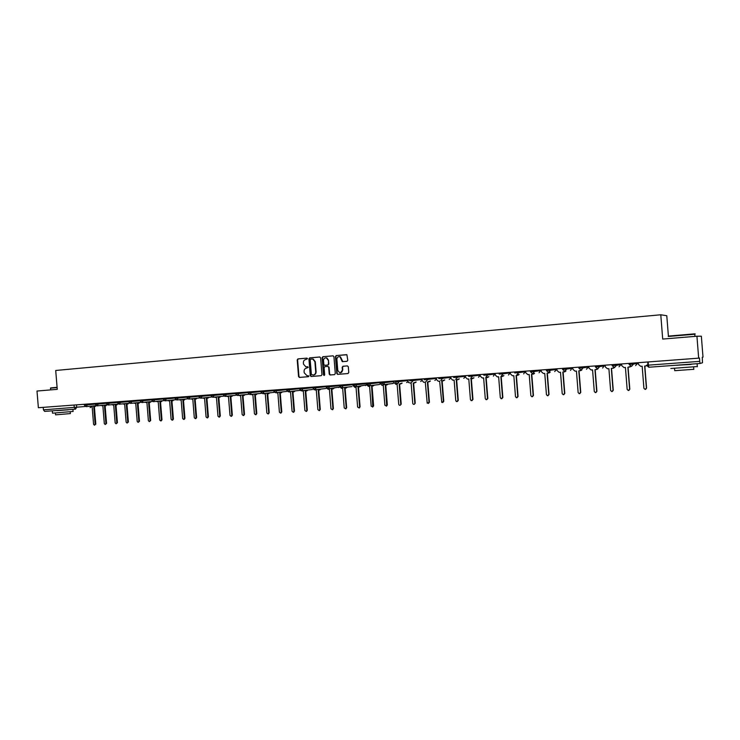 <?xml version="1.0" encoding="UTF-8"?>
<svg xmlns="http://www.w3.org/2000/svg" width="740" height="740" viewBox="0 0 740 740"><rect width="100%" height="100%" fill="white"/><g stroke="black" fill="none" stroke-linecap="round" stroke-linejoin="round"><path stroke-width="1.11" d="M307.526 358.715L306.887 358.123L297.97 358.9L297.212 359.899L298.553 376.558L299.376 377.418L308.386 376.706L308.922 376.013L306.786 375.504L304.186 372.747L304.075 371.351C304.094 369.538 304.908 368.474 306.526 368.159L308.219 367.364L307.711 366.772L305.842 366.837L303.493 364.117L303.382 362.72C303.4 360.907 304.214 359.844 305.833 359.52L307.526 358.715M346.995 361.314L347.782 360.297L346.912 354.756L336.228 355.552L335.442 356.569L336.802 373.496L337.597 374.366L347.976 373.552L348.771 372.544L348.309 366.772L347.356 365.902L342.971 366.263L342.176 367.281L342.407 370.13C342.333 371.915 341.473 372.812 339.827 372.821L337.782 370.509L336.885 359.353C337.07 357.254 338.125 356.403 340.039 356.81L342.259 361.647L346.995 361.314M660.783 314.778L662.698 339.068L696.932 336.219L698.662 358.16L38.369 407.721L37 391.035L57.258 389.351L55.713 370.472L660.783 314.778L666.786 315.73L668.396 336.043M320.614 357.855L319.689 356.995L309.69 357.873L308.922 358.882L310.264 375.624L311.087 376.484L321.197 375.689L321.965 374.68L320.614 357.855M322.881 356.717L333 355.838L333.934 356.699L335.294 373.617L334.508 374.625L330.04 374.967L329.235 374.107L328.68 367.262L327.755 366.393L324.888 366.633L324.111 367.641L324.675 374.745L324.055 375.448L323.482 374.847L322.104 357.725L322.881 356.717L333.157 355.838M696.932 336.219L701.354 336.191L703 357.124L702.26 357.3L702.519 362.757L700.077 363.488L648.841 367.234L648.407 365.153L699.726 361.361L700.077 363.488L648.795 367.234L646.455 365.255L648.407 365.153L648.148 361.953M698.662 358.16L699.457 357.966L699.726 361.361M75.526 409.137L44.65 411.394L43.429 409.84L85.276 406.5M43.225 407.361L43.429 409.84M307.674 366.763L306.822 366.837M307.017 358.123L298.377 358.882L297.619 359.881L298.96 376.521L299.783 377.382L308.432 376.697M319.846 357.004L310.088 357.855L309.32 358.863L310.661 375.587L311.485 376.447L321.252 375.68M310.717 359.094L310.18 359.797L311.364 374.505L313.233 375.004C314.861 374.699 315.684 373.626 315.703 371.804L314.898 361.74L312.789 359.057L310.717 359.094M313.233 375.004L313.631 374.976C315.259 374.662 316.082 373.598 316.1 371.776L315.703 371.804M312.132 358.983L313.187 359.039L315.296 361.712L316.1 371.776M334.563 374.616L330.17 374.976M327.755 366.393L329.069 367.234L329.624 374.07L330.549 374.94M323.278 356.699L322.501 357.707L324.333 375.402M328.116 360.158L326.47 357.947C324.657 357.697 323.676 358.567 323.537 360.546L323.852 364.459L324.546 365.31L327.644 365.079L328.43 364.071L328.495 360.139L326.858 357.929L325.896 357.846M328.495 360.139L328.81 364.052L328.033 365.061L324.777 365.32M339.272 356.634L340.418 356.791L342.851 361.666M340.483 372.812L342.407 370.13M347.458 365.902L343.351 366.235L342.555 367.253L342.786 370.102M346.616 354.664L336.608 355.533L335.821 356.55L337.181 373.469L337.976 374.338L348.031 373.552M90.132 406.26L92.139 406.732L93.573 424.316L94.489 425.213L95.145 424.205L93.712 406.611L95.701 405.696M96.311 405.733L94.665 406.547M94.368 406.565L95.802 424.122L94.489 425.213M100.853 405.464L102.879 405.936L104.312 423.613L105.247 424.51L105.913 423.502L104.469 405.825L106.477 404.9M107.124 404.836L105.432 405.751M105.117 405.779L106.56 423.419L105.247 424.51M111.684 404.669L113.719 405.141L115.172 422.901L116.106 423.807L116.781 422.79L115.329 405.021L117.355 404.096M118.002 404.031L116.309 404.947M115.977 404.974L117.419 422.707L116.106 423.807M50.607 389.906L50.644 387.927L57.091 387.335M57.11 387.584L50.422 388.195M73.075 411.44L52.512 413.179L52.355 411.19M68.246 409.793L57.045 410.626M70.365 413.586L55.565 414.844L55.417 413.105M68.246 409.831L57.035 410.487M668.507 336.099L694.342 333.87C695.563 333.796 695.591 333.823 694.425 333.943M694.795 334.24L668.22 336.45M697.339 366.541L670.838 368.492M691.049 364.358L676.628 365.264M693.796 369.297L674.723 370.694L674.547 368.52M691.058 364.45L676.619 365.209M122.618 403.864L124.681 404.336L126.133 422.179L127.086 423.095L127.761 422.078L126.299 404.216L128.344 403.282M128.982 403.217L127.289 404.142M126.938 404.17L128.39 421.994L127.086 423.095M133.672 403.06L135.744 403.522L137.205 421.458L138.167 422.374L138.843 421.347L137.39 403.402L139.453 402.468M140.082 402.403L138.389 403.319M138.019 403.356L139.472 421.264L138.167 422.374M144.837 402.236L146.927 402.699L148.388 420.727L149.369 421.643L150.054 420.616L148.583 402.569L150.673 401.635M151.293 401.57L149.591 402.495M149.203 402.532L150.673 420.533L149.369 421.643M156.112 401.404L158.221 401.866L159.692 419.987L160.682 420.912L161.366 419.876L159.896 401.737L162.005 400.803M162.615 400.738L160.913 401.663M160.506 401.7L161.977 419.793L161.246 420.829M167.508 400.571L169.626 401.025L171.107 419.238L172.115 420.163L172.799 419.127L171.319 400.895L173.447 399.952M174.057 399.896L172.355 400.821M171.93 400.858L173.41 419.043L172.661 420.089M179.015 399.73L181.161 400.174L182.641 418.479L183.659 419.414L184.353 418.368L182.863 400.053L185.019 399.101M185.611 399.036L183.918 399.97M183.465 400.007L184.954 418.294L184.195 419.339M190.652 398.879L192.807 399.313L194.296 417.721L195.332 418.655L196.026 417.61L194.537 399.193L196.701 398.24M197.293 398.175L195.591 399.11M195.129 399.147L196.618 417.526L195.85 418.581M202.399 398.009L204.573 398.453L206.072 416.953L207.126 417.887L207.82 416.833L206.321 398.324L208.513 397.371M209.096 397.306L207.394 398.24M206.904 398.277L208.403 416.759L207.626 417.813M214.276 397.139L216.469 397.574L217.976 416.176L219.04 417.11L219.743 416.056L218.235 397.445L220.446 396.483M221.02 396.427L219.317 397.361M218.809 397.399L220.307 415.973L219.521 417.046M226.283 396.261L228.484 396.686L230.001 415.381L231.084 416.324L231.787 415.269L230.27 396.557L232.508 395.595M233.072 395.539L231.37 396.474M230.834 396.52L232.342 415.186L231.546 416.259M238.41 395.373L240.63 395.798L242.156 414.585L243.257 415.538L243.96 414.474L242.433 395.66L244.7 394.697M245.245 394.642L243.553 395.576M242.988 395.623L244.505 414.391L243.691 415.473M250.675 394.476L252.904 394.892L254.44 413.789L255.559 414.733L256.262 413.669L254.727 394.753L257.011 393.791M257.557 393.726L255.864 394.67M255.272 394.716L256.798 413.586L255.966 414.678M263.061 393.569L265.318 393.976L266.853 412.976L268 413.919L268.694 412.855L267.159 393.837L269.462 392.875M269.998 392.811L268.305 393.754M267.695 393.8L269.221 412.772L268.38 413.864M275.595 392.653L277.861 393.051L279.396 412.152L280.571 413.105L281.256 412.032L279.72 392.912L282.051 391.941M282.569 391.886L280.876 392.829M280.247 392.875L281.783 411.949L280.913 413.05M288.239 391.719L290.533 392.117L292.078 411.32L293.29 412.273L293.965 411.2L292.411 391.978L294.77 391.007M295.288 390.951L293.595 391.886M292.929 391.941L294.474 411.125L293.586 412.226M300.976 390.711L303.345 391.173L304.908 410.487L306.147 411.431L306.804 410.358L305.25 391.035L307.627 390.054M308.136 389.999L306.443 390.942M305.759 390.998L307.313 410.284L306.388 411.394M313.751 389.564L316.304 390.221L317.867 409.636L319.153 410.58L319.791 409.507L318.228 390.082L320.633 389.101M321.123 389.046L319.44 389.989M318.718 390.045L320.281 409.433L319.319 410.552M326.543 388.065L325.591 388.537L326.562 388.084L328.301 389.342L329.402 389.259L330.974 408.776L332.315 409.71L332.917 408.647L331.344 389.111L333.777 388.13M334.258 388.075L332.575 389.018M331.835 389.083L333.398 408.572L332.389 409.701M339.679 386.632L341.538 388.361L342.648 388.278L344.22 407.907L345.636 408.822L346.19 407.777L344.609 388.139L347.069 387.15M339.558 385.115L339.632 386.021M347.532 387.103L345.858 388.038M345.081 388.102L346.662 407.703L345.608 408.832M352.915 384.106L353.045 385.642L354.913 387.381L356.032 387.298L357.624 407.037L359.122 407.907L359.612 406.907L358.021 387.15L360.5 386.16M360.963 386.114L359.289 387.048M358.484 387.113L360.065 406.824L359.02 407.962M366.43 383.098L366.55 384.634L368.446 386.382L369.575 386.299L371.175 406.149L372.803 406.945L371.591 386.151L374.098 385.161M374.542 385.105L372.877 386.049M372.035 386.114L373.626 405.936L372.581 407.083M380.082 382.071L380.212 383.616L382.127 385.374L383.274 385.29L384.874 405.252L386.696 405.871L385.3 385.142L387.843 384.125M388.278 384.079L386.613 385.041M385.743 385.105L387.344 405.039L386.289 406.195M393.902 381.035L394.022 382.589L395.956 384.356L397.121 384.273L398.731 404.345C399.332 405.603 400.007 405.668 400.766 404.549L399.175 384.115L401.728 383.135M402.153 383.079L400.507 384.014M399.6 384.088L401.21 404.132L400.155 405.298M407.87 379.99L408.304 382.469L411.125 383.237L412.781 403.633C413.679 404.789 414.363 404.669 414.825 403.291L413.207 383.089L415.788 382.099M416.195 382.043L414.557 382.978M413.614 383.052L415.233 403.217L414.187 404.382M422.004 378.926L422.133 380.499L423.678 382.266L425.296 382.192L427.202 403.171L429.024 402.366L427.396 382.043L430.005 381.054M430.403 381.007L428.765 381.933M427.794 382.007L429.422 402.292L428.368 403.467M436.295 377.853L436.424 379.435L438.182 381.23L439.625 381.137L441.771 402.43L443.38 401.422L441.752 380.98L444.379 379.999M444.768 379.953L443.149 380.869M442.141 380.952L443.769 401.348L442.724 402.532M450.762 376.771L450.882 378.362L452.741 380.166L454.12 380.073L455.757 400.608L456.432 401.57L457.912 400.47L456.275 379.916L458.93 378.936M459.3 378.889L457.69 379.796M456.645 379.888L458.282 400.396L457.237 401.589M465.386 375.67L465.516 377.271L467.43 379.084L468.781 378.991L470.437 399.656L471.204 400.654L472.61 399.507L470.964 378.834L473.646 377.853M473.998 377.807L472.416 378.714M471.325 378.806L472.971 399.434L471.926 400.636M480.186 374.56L480.316 376.17L482.276 377.992L483.627 377.9L485.283 398.684L486.134 399.702L487.484 398.536L485.829 377.733L488.529 376.771M488.872 376.725L487.309 377.613M486.171 377.714L487.827 398.462L486.791 399.665M495.162 373.432L495.291 375.05L497.289 376.891L498.64 376.789L500.305 397.695L501.211 398.74L502.534 397.546L500.86 376.632L503.589 375.67M503.921 375.624L502.377 376.503M501.193 376.605L502.858 397.482L501.822 398.694M510.313 372.294L510.443 373.931L512.478 375.772L513.828 375.68L515.502 396.705L516.465 397.759L517.76 396.557L516.085 375.513L518.832 374.551M519.138 374.514L517.621 375.374M516.39 375.485L518.065 396.483L517.047 397.704M525.64 371.147L525.77 372.784L527.842 374.644L529.202 374.542L530.876 395.697L531.884 396.76L533.161 395.549L531.477 374.375L534.252 373.432M534.548 373.395L533.059 374.236M531.783 374.357L533.457 395.475L532.439 396.696M541.153 369.982L541.291 371.628L543.391 373.496L544.751 373.395L546.444 394.679L547.48 395.752L548.756 394.522L547.063 373.228L549.857 372.303M550.135 372.257L548.664 373.089M547.35 373.21L549.034 394.457L548.026 395.687M556.859 368.807L556.989 370.463L559.126 372.34L560.495 372.239L562.197 393.643L563.27 394.735L564.537 393.495L562.835 372.063L565.638 371.156M565.906 371.119L564.463 371.924M563.103 372.044L564.796 393.43L563.806 394.661M572.751 367.614L572.89 369.279L575.045 371.166L576.432 371.064L578.144 392.607L579.244 393.699L580.512 392.45L578.8 370.888L581.612 370.009M581.862 369.963L580.447 370.749M579.05 370.87L580.752 392.385L579.771 393.615M588.846 366.402L588.975 368.085L591.168 369.982L592.564 369.88L594.285 391.543L595.404 392.644L596.68 391.386L594.96 369.704L597.772 368.853M598.003 368.816L596.634 369.556M595.191 369.686L596.912 391.321L595.941 392.561M605.126 365.181L605.265 366.874L607.485 368.779L608.89 368.677L610.62 390.48L611.777 391.58L613.044 390.322L611.323 368.492L614.191 367.623M614.357 367.623L613.025 368.344M611.536 368.483L613.257 390.257L612.313 391.497M621.619 363.941L621.748 365.643L623.996 367.558L625.429 367.456L627.159 389.397L628.334 390.507L629.62 389.231L627.881 367.271L630.841 366.328M630.989 366.346L629.62 367.114M628.075 367.262L629.814 389.175L628.898 390.415M638.305 362.693L638.444 364.404L640.72 366.328L642.163 366.226L643.911 388.296L645.104 389.416L646.399 388.139L644.651 366.041L646.057 365.939M647.704 365.005L647.926 361.971M648.092 361.953L647.87 364.968M644.827 366.032L646.566 388.075L645.687 389.314M648.379 364.866L646.455 365.255M76.498 404.863L76.701 407.351L75.48 409.146L74.259 407.564L74.056 405.039M633.412 363.053L633.495 364.071L637.584 363.34L635.605 365.579M637.538 362.748L637.584 363.349M629.028 363.386L629.111 364.404L633.495 364.071L631.47 366.365L629.111 364.413M616.402 364.33L616.485 365.347L620.98 364.579L619.029 366.809M620.934 363.997L620.98 364.589M612.073 364.663L612.156 365.671L616.485 365.347L614.487 367.623L612.156 365.68M599.604 365.597L599.678 366.596L604.571 365.81M604.524 365.227L602.647 368.021M595.33 365.911L595.404 366.92L599.678 366.596L597.707 368.862L595.404 366.929M583.009 366.837L583.092 367.836L588.374 367.022L586.469 369.223M588.328 366.439L588.374 367.031M566.627 368.067L566.701 369.066L572.362 368.215M572.316 367.641L570.485 370.407M550.44 369.288L550.523 370.268L556.545 369.399L554.695 371.572M556.499 368.825L556.545 369.408M534.456 370.481L534.53 371.462L540.922 370.564M540.875 370L539.09 372.729M518.666 371.665L518.74 372.646L525.474 371.721M525.428 371.166L523.67 373.867M503.061 372.84L503.145 373.811L510.221 372.868L508.435 374.995M510.174 372.303L510.221 372.877M487.651 373.996L487.734 374.958L495.134 373.996M495.088 373.441L493.377 376.114M472.425 375.143L472.499 376.096L480.232 375.125M457.375 376.272L457.45 377.224L465.432 376.235M442.511 377.382L442.585 378.334L450.799 377.326M424.15 379.703L427.868 379.435L427.794 378.492L427.887 379.426L436.341 378.418M409.664 380.786L413.355 380.517L413.281 379.583L413.364 380.517L422.05 379.49M395.28 380.934L395.354 381.858L399.008 381.581L398.934 380.656L399.008 381.581L407.916 380.545M384.745 381.72L384.819 382.645L393.948 381.59M370.721 382.774L370.796 383.69L380.129 382.626M356.846 383.82L356.921 384.726L366.476 383.653M343.138 384.846L343.212 385.753L352.962 384.671M329.587 385.864L329.661 386.761L339.605 385.67M316.183 386.872L316.257 387.769L326.127 386.687M302.928 387.862L303.002 388.759L312.752 387.695M289.821 388.842L289.895 389.73L299.524 388.704M276.862 389.823L276.936 390.702L286.445 389.684M264.041 390.785L264.115 391.664L273.504 390.664M251.36 391.738L251.434 392.607L260.711 391.627M238.817 392.672L238.891 393.541L248.057 392.589M226.412 393.606L226.477 394.466L235.542 393.532M214.138 394.531L214.202 395.382L223.156 394.466M201.992 395.438L202.066 396.289L210.9 395.382M189.977 396.344L190.051 397.186L198.783 396.298M178.09 397.232L178.155 398.074L186.785 397.204M166.324 398.12L166.398 398.953L174.927 398.092M154.688 398.99L154.753 399.822L163.179 398.98M143.172 399.85L143.236 400.682L151.561 399.85M131.766 400.71L131.84 401.533L140.064 400.719M120.49 401.561L120.555 402.384L128.686 401.57M109.326 402.394L109.391 403.217L117.419 402.421M98.272 403.226L98.337 404.04L106.273 403.263M87.329 404.049L87.394 404.854L95.238 404.086M84.258 404.281L84.323 405.095L87.394 404.854L86.136 406.658M95.183 403.457L95.247 404.281L98.337 404.04L97.07 405.853L107.171 404.836M106.218 402.625L106.283 403.457L109.391 403.217L108.105 405.03M117.364 401.792L117.438 402.625L120.555 402.384L119.26 404.207L129.565 403.161M128.631 400.941L128.695 401.783L131.84 401.533L130.527 403.374M140.008 400.09L140.082 400.932L143.236 400.682L141.913 402.532M151.506 399.23L151.58 400.072L154.753 399.822L153.411 401.69L164.049 400.59M163.133 398.361L163.198 399.202L166.398 398.953L165.038 400.83M174.871 397.473L174.945 398.324L178.155 398.074L176.786 399.961M186.739 396.585L186.813 397.436L190.051 397.186L188.663 399.082M198.736 395.687L198.801 396.538L202.066 396.289L200.66 398.194L211.733 397.029M210.854 394.772L210.928 395.641L214.202 395.382L212.787 397.297L223.98 396.113M223.11 393.856L223.175 394.725L226.477 394.466L225.043 396.39L236.356 395.188M235.487 392.921L235.561 393.8L238.891 393.541L237.438 395.475L248.862 394.254M248.011 391.987L248.076 392.857L251.434 392.607L249.963 394.55L261.507 393.301M260.665 391.035L260.739 391.913L264.115 391.664L262.626 393.615M273.458 390.072L273.532 390.961L276.936 390.702L275.428 392.672M286.399 389.101L286.473 389.989L289.895 389.73L288.378 391.719M299.478 388.121L299.552 389.018L303.002 388.759L301.467 390.748M312.706 387.131L312.779 388.028L316.257 387.769L314.694 389.767M326.081 386.123L326.155 387.029L329.661 386.761L328.088 388.778M339.605 385.105L339.679 386.021L343.212 385.753L341.621 387.779M353.285 384.079L353.359 384.994L356.921 384.726L355.311 386.77M367.123 383.043L367.197 383.958L370.796 383.69L369.158 385.743M381.118 381.997L381.193 382.913L384.819 382.645L383.163 384.707M395.354 381.877C396.779 384.264 398 384.162 399.008 381.581L397.334 383.662M413.355 380.517L411.209 382.58L413.355 380.517M427.868 379.435L425.953 381.535L427.868 379.435M438.802 378.612L442.585 378.334L440.846 380.453L442.557 378.334L442.474 377.391M453.62 377.502L457.45 377.224L455.692 379.352L457.413 377.224L457.339 376.272M468.624 376.382L472.499 376.096L470.723 378.242L472.453 376.105L472.379 375.143M483.803 375.254L487.734 374.958L485.93 377.123L487.669 374.967L487.595 374.005M499.176 374.107L503.145 373.811L501.313 375.985L503.08 373.82L502.997 372.849M514.726 372.942L518.74 372.646L516.89 374.829L518.666 372.655L518.592 371.674M530.469 371.767L534.53 371.462L532.606 373.672L530.469 371.776M546.398 370.574L550.523 370.268L548.627 372.488L546.407 370.592M562.539 369.371L566.701 369.066L564.777 371.295L562.539 369.38M578.865 368.15L583.092 367.836L581.14 370.083L578.865 368.159M300.2 390.322L299.672 390.461M299.552 389.027L301.513 390.739L312.53 389.508M312.779 388.047L314.759 389.767L325.526 388.546M339.753 387.029L338.67 387.575M339.679 386.03L341.714 387.769L351.953 386.585M353.359 385.013L355.44 386.752L366.596 384.939L365.384 385.596M380.24 383.847L378.926 384.587M381.193 382.932L383.533 384.643L393.07 383.505L394.041 382.756L392.496 383.57M408.008 381.618L406.602 382.543M422.124 380.471L420.653 381.498M436.415 379.278L434.861 380.443M450.864 378.048L449.236 379.38M465.469 376.753L463.776 378.307M480.241 375.226L478.493 377.215M91.409 406.787L90.114 407.648L91.187 406.796M95.802 424.122L95.145 424.205M106.56 423.419L105.913 423.502M117.419 422.707L116.781 422.79M128.39 421.994L127.761 422.078M139.472 421.264L138.843 421.347M150.673 420.533L150.054 420.616M161.977 419.793L161.366 419.876M173.41 419.043L172.799 419.127M184.954 418.294L184.353 418.368M196.618 417.526L196.026 417.61M208.403 416.759L207.82 416.833M220.307 415.973L219.743 416.056M232.342 415.186L231.787 415.269M244.505 414.391L243.96 414.474M256.798 413.586L256.262 413.669M269.221 412.772L268.694 412.855M281.783 411.949L281.256 412.032M294.474 411.125L293.965 411.2M307.313 410.284L306.804 410.358M320.281 409.433L319.791 409.507M333.398 408.572L332.917 408.647M346.662 407.703L346.19 407.777M84.323 405.104L86.154 406.658L96.135 405.65M534.373 370.49L534.456 371.471L532.606 373.672M550.357 369.288L550.43 370.278L548.571 372.488M566.526 368.076L566.609 369.075L564.74 371.295M582.907 366.846L582.99 367.854L581.104 370.083M599.493 365.606L599.576 366.615L597.67 368.862M616.291 364.339L616.365 365.357L614.45 367.623M633.292 363.062L633.375 364.089L631.433 366.365M95.247 404.29L97.079 405.853M106.283 403.467L108.114 405.03L118.308 404.003M117.438 402.634L119.27 404.207M128.695 401.792L130.545 403.374L140.942 402.31M140.082 400.941L141.932 402.532L152.431 401.459M151.58 400.081L153.43 401.681M163.198 399.212L165.057 400.83L175.778 399.711M174.945 398.342L176.804 399.961L187.636 398.832M186.813 397.454L188.681 399.082L199.624 397.935M198.801 396.557L200.679 398.194M210.928 395.65L212.815 397.297M223.175 394.735L225.071 396.39M235.561 393.81L237.466 395.475M248.085 392.875L250 394.55M260.739 391.932L262.663 393.615L274.29 392.339M273.532 390.979L275.474 392.672L287 391.395M286.473 390.008L288.424 391.71L300.209 390.332M326.155 387.048L328.162 388.778L339.762 387.048M367.197 383.977L369.353 385.725L379.157 384.56L380.24 383.857M75.452 409.146L44.65 411.394M95.275 406.482L94.618 406.547M106.033 405.687L105.385 405.751M116.901 404.891L116.254 404.956M73.084 411.532L72.918 409.461M70.226 411.847L70.374 413.66M697.348 366.726L697.135 364.034M693.63 367.114L693.815 369.445M694.962 336.386L694.786 334.166M127.881 404.077L127.243 404.142M138.963 403.263L138.334 403.328M150.165 402.44L149.545 402.505M161.477 401.607L160.867 401.672M161.292 420.829L160.682 420.912M172.91 400.766L172.3 400.83M172.716 420.079L172.115 420.163M184.454 399.914L183.862 399.979M184.26 419.33L183.659 419.414M196.128 399.054L195.536 399.119M195.924 418.572L195.332 418.655M207.922 398.185L207.339 398.25M207.709 417.804L207.126 417.887M219.835 397.306L219.262 397.371M219.613 417.027L219.04 417.11M231.879 396.418L231.315 396.483M231.648 416.25L231.084 416.324M244.043 395.521L243.488 395.586M243.811 415.454L243.257 415.538M256.345 394.614L255.8 394.679M256.105 414.65L255.559 414.733M268.777 393.699L268.241 393.763M268.537 413.845L268 413.919M281.348 392.774L280.821 392.838M281.098 413.022L280.571 413.105M294.048 391.839L293.53 391.895M293.808 412.199L293.29 412.273M306.897 390.896L306.388 390.951M306.656 411.357L306.147 411.431M319.884 389.934L319.393 389.989M319.643 410.496L319.153 410.58M333.019 388.972L332.538 389.027M332.796 409.636L332.315 409.71M346.302 387.991L345.83 388.047M346.107 408.748L345.636 408.822M359.585 407.832L359.122 407.907"/></g></svg>

